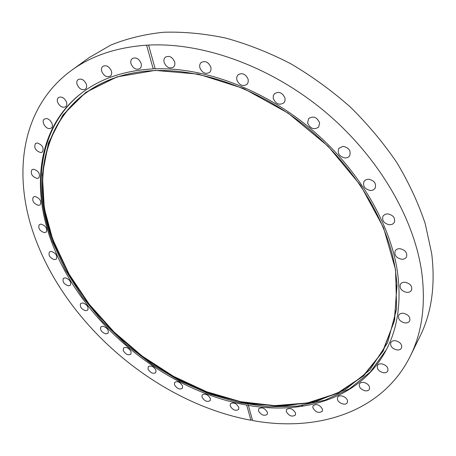 <?xml version="1.0" encoding="UTF-8"?>
<svg xmlns="http://www.w3.org/2000/svg" width="456" height="456" viewBox="0 0 456 456"><rect width="100%" height="100%" fill="white"/><g stroke="black" fill="none" stroke-linecap="round" stroke-linejoin="round"><path stroke-width="0.68" d="M199.853 67.705C202.19 72.909 205.422 74.482 209.56 72.413C210.883 71.142 211.31 69.432 210.849 67.288C208.552 62.084 205.325 60.488 201.181 62.495C199.808 63.777 199.369 65.516 199.853 67.705M236.784 79.8C239.206 85.221 242.598 86.748 246.952 84.394L248.189 82.211L248.189 79.464C245.807 74.049 242.427 72.487 238.06 74.778L236.778 76.996L236.784 79.8M273.264 98.439C275.8 104.053 279.346 105.53 283.894 102.856L285.006 100.77L285.029 98.228C282.532 92.619 279.004 91.114 274.438 93.714L273.281 95.84L273.264 98.439M307.578 122.909C310.245 128.7 313.933 130.102 318.636 127.116L319.627 122.881C317 117.095 313.323 115.659 308.609 118.577L307.578 122.909M343.146 146.353L338.956 148.228C337.058 153.267 339.144 156.539 345.22 158.032L347.671 157.554L349.495 156.106C351.325 151.061 349.205 147.812 343.146 146.353M368.596 179.191L365.997 179.687L364.116 181.226C362.497 186.025 364.623 189.132 370.483 190.551L373.139 190.055L375.049 188.459C376.599 183.66 374.45 180.57 368.596 179.191M387.742 213.841L384.984 214.331L383.068 215.973C381.7 220.505 383.838 223.451 389.475 224.819L392.285 224.323L394.229 222.636C395.534 218.105 393.368 215.169 387.742 213.841M399.975 248.691C397.763 248.605 396.173 249.318 395.198 250.84C394.047 255.109 396.173 257.908 401.593 259.247C403.845 259.35 405.458 258.62 406.438 257.053C407.539 252.784 405.384 249.996 399.975 248.691M405.116 282.258C402.865 282.127 401.274 282.828 400.339 284.35C399.348 288.369 401.457 291.042 406.666 292.37C408.958 292.513 410.571 291.8 411.512 290.233C412.452 286.214 410.32 283.558 405.116 282.258M403.406 313.255C401.16 313.09 399.593 313.751 398.704 315.238C397.837 319.035 399.912 321.594 404.928 322.922C407.208 323.104 408.793 322.432 409.687 320.904C410.514 317.108 408.416 314.56 403.406 313.255M395.38 340.689C393.186 340.489 391.67 341.105 390.82 342.53C390.04 346.127 392.069 348.595 396.914 349.934C399.142 350.145 400.681 349.524 401.531 348.059C402.272 344.462 400.225 342.006 395.38 340.689M381.809 363.848C379.694 363.632 378.235 364.19 377.431 365.535C376.707 368.967 378.691 371.355 383.382 372.706C385.525 372.945 387.001 372.37 387.805 370.996C388.495 367.565 386.494 365.182 381.809 363.848M363.563 382.31L361.01 382.51L359.402 383.838C358.712 387.121 360.65 389.447 365.205 390.82C367.24 391.071 368.642 390.553 369.411 389.27C370.067 385.981 368.117 383.661 363.563 382.31M337.411 399.188C338.033 403.201 345.796 405.971 347.272 402.688L347.495 400.795C346.902 396.777 339.127 393.995 337.645 397.25L337.411 399.188M312.833 407.727C315.603 412.349 318.761 413.524 322.306 411.244L322.523 409.34C319.77 404.706 316.612 403.52 313.055 405.777L312.833 407.727M286.265 411.529C288.956 415.98 291.988 417.16 295.374 415.063L295.585 413.125C292.912 408.667 289.879 407.476 286.482 409.551L286.265 411.529M258.484 410.822C261.089 415.12 264.013 416.305 267.25 414.373L267.455 412.384C264.868 408.08 261.949 406.883 258.7 408.798L258.484 410.822M230.183 405.897C232.714 410.058 235.53 411.249 238.642 409.459L238.847 407.407C236.333 403.235 233.512 402.038 230.394 403.805L230.183 405.897M201.985 397.068C204.442 401.115 207.166 402.312 210.165 400.647L210.37 398.51C207.925 394.457 205.2 393.254 202.19 394.896L201.985 397.068M174.437 384.67C176.831 388.62 179.482 389.823 182.383 388.273L182.594 386.032C180.211 382.077 177.561 380.863 174.648 382.396L174.437 384.67M148.046 369.046C150.389 372.922 152.971 374.137 155.792 372.677L156.015 370.318C153.683 366.436 151.101 365.216 148.268 366.658L148.046 369.046M123.28 350.55C125.571 354.369 128.102 355.589 130.866 354.209L131.1 351.718C128.814 347.894 126.283 346.663 123.513 348.025L123.28 350.55M103.045 326.228L100.827 326.855C99.887 329.927 101.54 332.264 105.792 333.872L108.038 333.233C108.961 330.161 107.297 327.824 103.045 326.228M82.736 302.915L80.632 303.519C79.612 306.677 81.271 309.082 85.603 310.73L87.734 310.12C88.732 306.956 87.067 304.551 82.736 302.915M65.356 277.829L63.355 278.405C62.25 281.677 63.908 284.162 68.343 285.849L70.378 285.262C71.467 281.985 69.791 279.505 65.356 277.829M51.34 251.398L49.419 251.951C48.211 255.36 49.881 257.931 54.441 259.663L56.39 259.094C57.581 255.685 55.894 253.12 51.34 251.398M41.103 224.101L39.256 224.648C37.922 228.205 39.609 230.873 44.312 232.657L46.193 232.098C47.504 228.536 45.805 225.874 41.103 224.101M35.072 196.496L33.282 197.032C31.812 200.76 33.51 203.541 38.378 205.377L40.208 204.829C41.656 201.096 39.94 198.314 35.072 196.496M33.653 169.21L31.903 169.746C30.278 173.662 31.994 176.569 37.044 178.45L38.84 177.903C40.436 173.981 38.709 171.08 33.653 169.21M37.21 142.967L35.477 143.509C33.687 147.63 35.414 150.657 40.669 152.595L42.442 152.036C44.209 147.909 42.465 144.888 37.21 142.967M46.027 118.577L44.295 119.13C41.08 121.233 45.309 128.849 49.527 128.603L51.317 128.033C54.498 125.924 50.257 118.303 46.027 118.577M57.621 102.235C59.776 106.539 62.443 108.049 65.624 106.761C66.827 105.729 67.117 104.167 66.496 102.081C64.364 97.772 61.702 96.25 58.511 97.498C57.274 98.547 56.977 100.126 57.621 102.235M77.11 84.525C79.276 88.977 82.023 90.522 85.357 89.159C86.64 88.065 86.976 86.429 86.355 84.252C84.212 79.8 81.47 78.238 78.13 79.566C76.813 80.672 76.471 82.325 77.11 84.525M101.756 71.432C103.939 76.049 106.789 77.617 110.295 76.141C111.64 74.989 112.011 73.302 111.412 71.068C109.252 66.451 106.413 64.86 102.896 66.291C101.517 67.454 101.135 69.169 101.756 71.432M131.037 63.823C133.255 68.622 136.219 70.207 139.924 68.582C141.292 67.38 141.696 65.653 141.132 63.395C138.943 58.596 135.996 56.989 132.28 58.567C130.866 59.782 130.45 61.537 131.037 63.823M397.056 285.125L394.263 321.372L382.362 352.14L362.805 376.291L337.246 393.272L307.355 402.979L274.717 405.64L240.728 401.707L206.631 391.732L173.514 376.337L142.329 356.176L113.96 331.917L89.239 304.26L68.976 273.976L53.962 241.908C24.191 167.5 52.93 81.892 143.851 71.41M386.42 349.592L370.403 371.897L349.518 388.814L324.866 400.197L297.534 406.119L268.51 406.803L238.682 402.574L208.848 393.807L179.715 380.908L151.916 364.31L126.038 344.445L102.629 321.759L82.222 296.725L65.345 269.855L52.52 241.72C31.669 186.749 38.481 126.443 82.086 92.716M164.126 62.421C166.389 67.42 169.484 69.01 173.4 67.18C174.768 65.938 175.19 64.205 174.671 61.976C172.436 56.983 169.358 55.37 165.431 57.137C164.017 58.396 163.584 60.158 164.126 62.421M248.377 405.39L252.573 420.535C316.812 432.339 382.305 412.663 410.326 356.05C422.062 332.47 425.864 304.562 421.737 272.323C414.128 217.882 378.007 155.838 324.136 110.979C270.18 66.211 202.977 42.322 148.599 45.07L155.171 68.816C203.615 67.197 262.61 88.772 310.074 128.17C357.453 167.671 389.698 222.026 397.239 270.34C401.645 301.256 397.957 327.824 386.186 350.048C361.067 397.763 304.779 415.182 248.377 405.39L248.457 404.991L246.696 405.099C163.493 390.541 81.265 321.799 51.79 242.398C30.826 187.228 37.711 126.688 81.675 93.024C100.423 78.597 124.271 70.555 153.21 68.896L155.051 68.383M410.326 356.05L419.89 336.591C431.581 313.072 435.52 285.405 431.695 253.599L425.203 223.605C418.38 203.148 408.952 182.85 396.919 162.712C383.479 142.956 367.924 124.368 350.248 106.949C331.58 90.476 311.687 76.038 290.569 63.629C269.057 52.571 247.397 44.044 225.595 38.042C204.014 33.544 183.289 31.618 163.413 32.262C144.273 34.308 126.694 38.6 110.683 45.133L89.279 57.541L71.7 70.235C19.312 108.328 11.884 178.547 36.315 241.15C69.728 328.519 159.15 403.264 250.903 420.232L246.696 405.099M148.599 45.07L146.615 45.178C116.622 47.333 91.65 55.683 71.7 70.235M301.023 405.475L302.738 405.43M252.373 419.828L250.903 420.232M146.615 45.178L153.21 68.896M53.437 242.142L44.283 208.255L42.362 174.762L48.387 143.133L62.854 115.043L85.87 92.329L117.015 76.882L155.131 70.401L198.257 74.123L243.658 88.532L288.067 113.099L328.069 146.239L360.639 185.438L383.524 227.652L395.557 269.718L396.635 308.82L387.589 342.73L369.85 369.964L345.181 389.715L315.421 401.742L282.327 406.21L247.483 403.566L212.274 394.394L177.908 379.358L145.458 359.174L115.892 334.562L90.111 306.289L68.998 275.173L53.437 242.142M145.624 71.221C193.6 66.371 254.317 85.751 303.918 124.938C353.446 164.217 387.617 220.094 395.369 269.65C387.611 220.077 353.44 164.206 303.918 124.933C254.328 85.751 193.618 66.371 145.624 71.221C53.124 80.598 23.507 167.056 53.631 242.107L68.731 274.33L89.125 304.745L114.006 332.498L142.551 356.826L173.93 377.009L207.235 392.377L241.503 402.26L275.635 406.034L308.37 403.144L338.267 393.135L363.745 375.79L383.097 351.217L394.645 320.009L396.942 283.347L395.375 269.656M395.369 269.65L396.942 283.347"/></g></svg>
